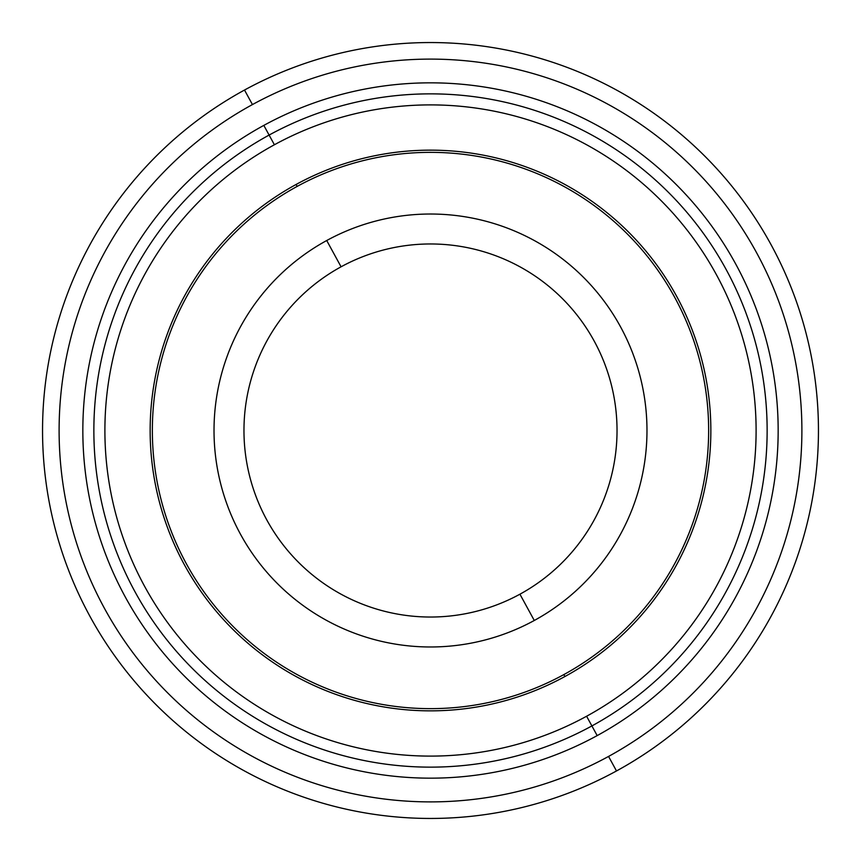 <?xml version="1.0" encoding="UTF-8"?>
<svg xmlns="http://www.w3.org/2000/svg" width="861" height="861" viewBox="0 0 861 861"><rect width="100%" height="100%" fill="white"/><g stroke="black" fill="none" stroke-linecap="round" stroke-linejoin="round"><path stroke-width="1.29" d="M296.098 184.469A280.342 280.342 0 0 0 184.469 564.902A280.342 280.342 0 0 0 564.902 676.531A280.342 280.342 0 0 0 676.531 296.098A280.342 280.342 0 0 0 296.098 184.469L297.153 186.406L296.098 184.469A280.342 280.342 0 0 1 676.531 296.098A280.342 280.342 0 0 1 564.902 676.531A280.342 280.342 0 0 1 184.469 564.902A280.342 280.342 0 0 1 296.098 184.469M563.847 674.593L564.902 676.531L563.847 674.593A278.135 278.135 0 0 1 186.406 563.847A278.135 278.135 0 0 1 297.153 186.406A278.135 278.135 0 0 1 674.593 297.153A278.135 278.135 0 0 1 563.847 674.593A278.135 278.135 0 0 0 674.593 297.153A278.135 278.135 0 0 0 297.153 186.406A278.135 278.135 0 0 0 186.406 563.847A278.135 278.135 0 0 0 563.847 674.593M616.498 770.961A387.956 387.956 0 0 0 770.961 244.502A387.956 387.956 0 0 0 244.502 90.039A387.956 387.956 0 0 1 770.961 244.502A387.956 387.956 0 0 1 616.498 770.961L608.555 756.432A371.403 371.403 0 0 0 756.432 252.445A371.403 371.403 0 0 0 252.445 104.568L244.502 90.039A387.956 387.956 0 0 0 90.039 616.498A387.956 387.956 0 0 0 616.498 770.961A387.956 387.956 0 0 1 90.039 616.498A387.956 387.956 0 0 1 244.502 90.039L252.445 104.568A371.403 371.403 0 0 0 104.568 608.555A371.403 371.403 0 0 0 608.555 756.432L616.498 770.961M608.555 756.432A371.403 371.403 0 0 1 104.568 608.555A371.403 371.403 0 0 1 252.445 104.568A371.403 371.403 0 0 1 756.432 252.445A371.403 371.403 0 0 1 608.555 756.432M597.179 735.606A347.672 347.672 0 0 0 735.606 263.821A347.672 347.672 0 0 0 263.821 125.394A347.672 347.672 0 0 0 125.394 597.179A347.672 347.672 0 0 0 597.179 735.606L591.894 725.931A336.64 336.64 0 0 0 725.931 269.106A336.64 336.64 0 0 0 269.106 135.069L263.821 125.394A347.672 347.672 0 0 1 735.606 263.821A347.672 347.672 0 0 1 597.179 735.606A347.672 347.672 0 0 1 125.394 597.179A347.672 347.672 0 0 1 263.821 125.394L269.106 135.069A336.64 336.64 0 0 0 135.069 591.894A336.64 336.64 0 0 0 591.894 725.931L597.179 735.606M269.106 135.069A336.64 336.64 0 0 1 725.931 269.106A336.64 336.64 0 0 1 591.894 725.931A336.64 336.64 0 0 1 135.069 591.894A336.64 336.64 0 0 1 269.106 135.069L274.401 144.756L269.106 135.069M586.599 716.244A325.598 325.598 0 0 0 716.244 274.401A325.598 325.598 0 0 0 274.401 144.756A325.598 325.598 0 0 0 144.756 586.599A325.598 325.598 0 0 0 586.599 716.244L591.894 725.931L586.599 716.244A325.598 325.598 0 0 1 144.756 586.599A325.598 325.598 0 0 1 274.401 144.756A325.598 325.598 0 0 1 716.244 274.401A325.598 325.598 0 0 1 586.599 716.244M341.074 266.802A186.525 186.525 0 0 1 594.198 341.074A186.525 186.525 0 0 1 519.926 594.198A186.525 186.525 0 0 1 266.802 519.926A186.525 186.525 0 0 1 341.074 266.802L326.717 240.52A216.477 216.477 0 0 1 620.48 326.717A216.477 216.477 0 0 1 534.283 620.48L519.926 594.198A186.525 186.525 0 0 0 594.198 341.074A186.525 186.525 0 0 0 341.074 266.802A186.525 186.525 0 0 0 266.802 519.926A186.525 186.525 0 0 0 519.926 594.198L534.283 620.48A216.477 216.477 0 0 1 240.52 534.283A216.477 216.477 0 0 1 326.717 240.52L341.074 266.802M534.283 620.48A216.477 216.477 0 0 0 620.48 326.717A216.477 216.477 0 0 0 326.717 240.52A216.477 216.477 0 0 0 240.52 534.283A216.477 216.477 0 0 0 534.283 620.48"/></g></svg>
